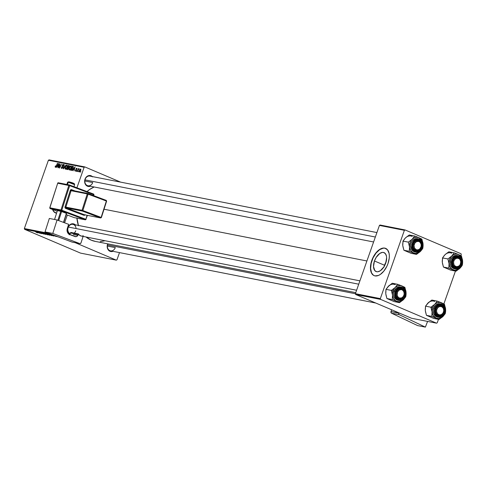 <?xml version="1.0" encoding="UTF-8"?>
<svg xmlns="http://www.w3.org/2000/svg" width="487" height="487" viewBox="0 0 487 487"><rect width="100%" height="100%" fill="white"/><g stroke="black" fill="none" stroke-linecap="round" stroke-linejoin="round"><path stroke-width="0.73" d="M386.1 261.878A10.27 5.637 -67 0 0 384.511 265.257L374.454 260.983A10.27 5.637 113 0 1 384.091 252.637A10.27 5.637 113 0 1 385.686 263.193L383.963 266.803L380.371 270.723L377.839 271.764L376.676 271.734L374.789 270.577L373.517 266.529L374.454 260.983L376.183 257.38L379.775 253.459L382.307 252.418L383.47 252.449L385.357 253.605L386.447 256.052L386.629 257.653L385.686 263.193A10.27 5.637 113 0 1 376.055 271.539A10.27 5.637 113 0 1 374.454 260.983L384.511 265.257A10.27 5.637 -67 0 0 384.097 266.578M385.771 248.437A14.793 8.121 -67 0 0 371.983 260.496L371.794 260.417A14.793 8.121 113 0 1 385.674 248.394A14.793 8.121 113 0 1 387.975 263.601L389.229 258.165L389.326 255.614L389.064 253.313L387.5 249.788L384.773 248.12L383.105 248.078L379.452 249.575L375.873 252.966L374.278 255.225L371.794 260.417L370.534 265.853L370.437 268.404L371.319 272.671L373.505 275.319L374.99 275.898L378.46 275.453L380.31 274.443L383.89 271.052L386.867 266.279L387.975 263.601A14.793 8.121 113 0 1 374.095 275.624A14.793 8.121 113 0 1 371.794 260.417L371.983 260.496A14.793 8.121 -67 0 0 374.193 275.666M107.56 244.255A5.546 4.608 -78.9 0 1 107.724 243.841L107.183 246.392L107.931 249.393L109.995 251.28L112.947 251.316A5.546 4.608 -78.9 0 1 108.284 249.928A5.546 4.608 -78.9 0 1 107.56 244.255M76.069 228.561A4.931 4.097 101.1 0 0 72.66 224.318A4.931 4.097 101.1 0 0 68.156 227.581L68.016 227.441A5.546 4.608 -78.9 0 1 75.308 224.83M92.609 176.872L90.247 175.527L88.439 175.655L86.041 177.323L85.018 179.179A5.546 4.608 -78.9 0 0 85.742 184.853A5.546 4.608 -78.9 0 0 90.399 186.241L88.317 186.454L85.956 185.109L84.714 182.375L85.152 179.313A4.931 4.097 101.1 0 0 87.313 185.553A4.931 4.097 101.1 0 0 92.737 182.54L84.823 180.981L92.737 182.54A4.931 4.097 -78.9 0 1 87.995 185.766A4.931 4.097 -78.9 0 1 85.152 179.313L85.018 179.179A5.546 4.608 -78.9 0 1 92.305 176.562M85.152 179.313A4.931 4.097 -78.9 0 1 89.9 176.087L376.914 232.573M75.613 225.14L73.251 223.795L71.437 223.923L69.757 224.854L68.016 227.441A5.546 4.608 -78.9 0 0 69.903 234.18L67.973 231.66L67.638 229.578L68.156 227.581A4.931 4.097 101.1 0 0 70.195 233.766A4.931 4.097 -78.9 0 1 68.156 227.581A4.931 4.097 -78.9 0 1 72.898 224.355L359.911 280.841M107.7 244.395A4.931 4.097 101.1 0 0 109.861 250.635A4.931 4.097 101.1 0 0 115.285 247.615L107.371 246.063L115.285 247.615A4.931 4.097 -78.9 0 1 110.537 250.842A4.931 4.097 -78.9 0 1 107.7 244.395A4.931 4.097 -78.9 0 1 107.907 243.877M366.912 260.971L104.035 209.233L366.912 260.971M76.922 218.158A28.356 23.54 101.1 0 0 78.383 225.432M95.616 241.449L91.179 240.152L86.022 236.986A28.356 23.54 101.1 0 0 95.081 241.351L355.753 292.657M84.811 166.913L49.077 159.882L48.402 160.26L84.129 167.291L76.916 187.781L84.129 167.291L48.402 160.26L24.35 228.549L48.402 160.26L49.077 159.882L84.811 166.913L84.129 167.291L84.811 166.913L120.593 182.126L84.811 166.913M119.504 252.607L116.977 259.772L119.504 252.607M116.302 260.149L75.315 242.727L116.302 260.149L116.977 259.772L116.302 260.149L80.568 253.118L116.302 260.149M52.992 234.911L24.618 229.328L80.568 253.118L24.618 229.328L52.992 234.911M51.713 235.647L48.262 234.217L51.975 235.647M54.276 235.933L52.706 235.075L56.346 236.548L52.706 235.075L54.276 235.933M37.779 232.902L36.282 232.372L37.469 232.713L35.289 231.648L37.426 232.689M43.769 233.857L40.531 232.719L44.007 234.125M43.587 233.279L45.875 234.484L41.882 232.944L45.285 234.259L43.587 233.279L45.285 234.259L41.882 232.944L45.565 234.424L43.587 233.279M47.793 234.874L44.433 233.443L48.049 234.88M49.491 234.965L45.979 233.748L49.844 235.27M38.126 232.756L36.555 231.897L40.196 233.37L36.555 231.897L38.126 232.756M38.917 232.652L41.955 233.717L38.917 232.652M58.148 236.846L57.557 236.627M57.423 236.579L55.445 235.818M55.792 235.97L56.693 236.305M53.82 236.031L49.899 234.521L53.874 236.018M48.944 233.389L24.35 228.549L24.618 229.328L24.35 228.549L48.944 233.389M67.322 215.035L64.582 222.796L67.322 215.035M76.66 171.387L76.922 170.821L76.66 171.387M78.316 171.716L78.577 171.15L78.316 171.716M69.331 170.006L70.134 169.64L71.029 168.258L71.431 166.597L71.096 165.915L70.201 166.244L69.318 167.619L68.917 169.312L69.331 170.006L71.187 167.851L71.005 165.89L70.091 166.365L69.136 168.094L69.239 169.975M72.569 170.584L73.251 169.537L74.091 169.701L74.024 170.87L75.126 166.755L72.307 170.535L73.251 169.537L74.091 169.701L74.024 170.87L75.126 166.755L72.569 170.584M67.523 169.592L68.551 168.697L69.398 166.377L69.239 165.629L68.399 165.434L66.579 169.403L67.523 169.592L68.643 168.465L68.637 167.589L69.312 166.664L69.008 165.55L68.399 165.434L66.579 169.403L67.523 169.592M63.554 168.812L66.013 164.959L63.639 168.21L64.302 164.624L63.237 168.752L66.013 164.959L63.639 168.21L64.302 164.624L63.237 168.752L63.554 168.812M55.226 166.274L55.214 167.169L55.938 166.986L57.709 163.328L55.835 166.682L55.481 166.737L55.646 165.903L55.335 166L55.396 167.26L56.37 166.237L57.46 163.279L56.169 166.091L55.579 166.791L55.646 165.903L55.226 166.274M58.367 167.79L59.901 164.423L59.633 168.039L61.459 164.064L59.67 167.388L59.95 163.772L58.117 167.741L59.901 164.423L59.377 167.991L61.459 164.064L59.67 167.388L59.95 163.772L58.367 167.79M52.553 209.477L53.704 211.535L56.559 213.227A14.793 8.121 113 0 1 55.53 212.929A14.793 8.121 113 0 1 52.553 209.477M56.419 167.406L57.101 166.359L57.941 166.524L57.874 167.692L58.976 163.577L56.157 167.351L57.101 166.359L57.941 166.524L57.874 167.692L58.976 163.577L58.677 163.516L56.419 167.406M63.085 164.837L63.505 165.763L63.255 164.363L62.22 165.312L62.184 166.25L62.908 166.828L62.379 166.603L62.744 167.528L61.8 168.015L62.299 168.228L61.374 166.974L61.618 168.484L62.683 167.68L62.902 166.633L62.47 165.33L63.164 164.862L63.499 165.763L63.657 164.983L63.389 164.405L62.835 164.442L62.123 165.702L62.494 167.504L61.685 167.972L61.374 166.974L61.472 168.441L62.78 167.443L62.47 165.33L63.085 164.837L63.657 165.069M65.404 169.233L66.208 168.867L67.109 167.485L67.498 166.122L67.176 165.142L66.281 165.47L65.398 166.846L64.99 168.472L65.404 169.233L67.261 167.084L67.084 165.117L66.165 165.592L65.215 167.321L65.313 169.202M76.648 168.575L77.031 169.214L76.788 168.21L75.978 168.946L76.422 170.572L75.71 170.864L75.357 170.066L75.461 171.199L76.453 170.493L76.325 168.77L76.709 168.593L77.031 169.214L77.123 168.587L76.629 168.21L76.045 168.776L75.972 170.803L75.357 170.066L75.57 171.229L76.453 170.493L76.185 169.172L76.648 168.575L77.129 168.77L76.739 168.612M71.199 170.316L72.076 169.981L72.867 168.819L73.385 167.157L73.129 166.39L72.326 166.207L70.499 170.176L71.613 170.292L73.147 168.143L73.196 166.432L72.326 166.207L70.499 170.176L71.199 170.316M79.399 171.984L80.751 170.468L80.665 168.971L79.655 169.774L79.089 171.54L79.399 171.984L80.805 170.316L80.665 168.971L79.229 170.7L79.326 171.966M77.366 171.527L79.071 168.66L78.419 169.239L78.45 168.593L77.123 171.479L79.18 168.794L78.419 169.239L78.45 168.593L77.366 171.527M80.58 172.161L80.842 171.594L80.58 172.161M405.056 229.943L380.11 225.031L379.434 225.408L404.38 230.321L380.329 298.61L355.388 293.698L379.434 225.408L355.388 293.698L355.656 294.483L411.606 318.267L436.547 323.179L380.603 299.389L355.656 294.483L411.606 318.267L436.547 323.179L437.229 322.802L438.446 319.344L437.229 322.802L436.547 323.179L380.603 299.389L380.329 298.61L380.603 299.389L355.656 294.483L355.388 293.698L380.329 298.61L404.38 230.321L379.434 225.408L380.11 225.031L405.056 229.943L404.38 230.321L405.056 229.943L461.006 253.733L405.056 229.943M461.274 254.512L460.885 255.632L461.274 254.512L461.006 253.733L461.274 254.512M455.442 271.082L443.882 303.894L455.442 271.082M94.18 186.984A28.356 23.54 101.1 0 0 87.003 191.58L89.645 189.473L94.18 186.984M105.113 240.748L100.243 241.674M78.504 225.798L76.903 217.902M75.741 230.808A4.931 4.097 -78.9 0 1 74.213 233.09A4.931 4.097 101.1 0 0 75.741 230.808M53.893 211.614L52.742 209.544A14.793 8.121 -67 0 0 55.628 212.971M384.961 248.2L383.293 248.157L379.647 249.654L376.061 253.051L373.091 257.818L371.185 263.236L370.625 268.483L371.508 272.757L372.458 274.315M386.234 261.653L383.951 267.162M57.399 165.915L58.848 164.07L58.294 166.14L57.399 165.915L58.257 166.274L57.399 165.915L58.635 163.985L58.069 166.043L57.399 165.915M55.579 166.791L55.962 166.956L55.494 166.25M61.8 168.015L61.484 167.577M63.657 165.081L63.207 164.886M66.488 165.726L66.165 165.592L66.488 165.726M65.453 167.388L66.25 165.939L67.023 165.635L67.261 167.084L65.593 168.764L66.092 168.977L65.416 168.654L65.325 167.838L66.007 166.25L66.908 165.586L67.036 166.986L66.226 168.429L65.593 168.764L65.453 167.388M67.51 165.842L67.023 165.635M69.404 165.86L68.399 165.434L69.404 165.86M67.87 167.187L68.436 165.945L68.856 166.03L69.288 166.731L68.99 167.285L67.87 167.187L68.716 167.546L67.87 167.187L68.436 165.945L69.032 166.712L68.6 167.248L67.87 167.187M69.075 166.122L69.416 166.268M67.036 168.989L67.656 167.65L68.746 167.978L68.387 167.845L68.63 168.502L67.748 169.105L68.162 169.281L67.498 169.08L68.107 169.342L67.036 168.989L68.034 169.415L67.036 168.989L67.656 167.65L68.174 167.753L68.168 168.843L67.036 168.989M68.856 166.03L69.063 166.633M75.71 170.864L76.112 171.04M73.549 169.092L74.998 167.254L74.444 169.318L73.549 169.092L74.408 169.452L73.549 169.092L74.791 167.163L74.219 169.22L73.549 169.092M73.33 166.633L72.326 166.207L73.33 166.633M73.391 167.084L73.001 166.919L73.141 168.161L72.332 169.239L71.279 169.823L71.936 170.103L70.962 169.762L72.362 166.718L72.715 166.785L72.916 168.064L70.962 169.762L71.875 170.152L70.962 169.762L72.362 166.718L72.989 166.901M70.408 166.499L70.091 166.365L70.408 166.499M69.373 168.161L70.177 166.712L70.944 166.408L71.187 167.857L69.513 169.531L70.012 169.744L69.306 169.373L69.3 168.386L70.049 166.858L70.834 166.359L70.956 167.759L70.146 169.202L69.513 169.531L69.373 168.161M79.46 170.797L80.525 169.336L80.787 170.365L79.533 171.619L79.923 171.783L79.399 171.509L79.466 170.773M80.525 169.336L80.471 170.499L79.533 171.619L79.685 170.237L80.294 169.403L80.976 169.525L80.586 169.366M66.908 165.586L67.51 165.836M65.593 168.764L66.086 168.977M69.513 169.531L70.012 169.75M79.533 171.619L79.917 171.789M48.523 234.618L48.043 234.338M48.14 234.472L46.6 233.87L47.878 234.448M49.236 234.911L47.817 234.527L49.491 235.105M44.847 233.687L47.422 234.71M37.103 232.536L37.408 232.743M37.876 232.616L36.75 231.97L37.876 232.616M55.774 236.031L57.953 236.877M57.356 236.554L57.667 236.749M56.656 236.292L55.889 235.964M54.027 235.793L52.9 235.154L54.027 235.793M53.448 235.732L50.52 234.643L53.046 235.811M48.773 234.46L51.482 235.501L48.901 234.405M47.635 234.594L44.981 233.632M392.339 293.911L392.51 295.128A8.133 6.757 -78.9 0 1 393.015 290.952L391.359 290.404L392.51 295.128L392.285 299.578L386.922 298.525L385.771 293.801L385.996 289.351L391.359 290.404L392.339 293.911M404.082 295.426A4.931 4.097 101.1 0 0 401.915 289.181A4.931 4.097 101.1 0 0 396.491 292.2L396.357 292.066A5.546 4.608 -78.9 0 1 402.457 288.669A5.546 4.608 -78.9 0 1 404.892 295.694L404.082 295.426A4.931 4.097 -78.9 0 1 399.334 298.653A4.931 4.097 -78.9 0 1 396.491 292.2A4.931 4.097 -78.9 0 1 401.239 288.974A4.931 4.097 -78.9 0 1 404.082 295.426L404.892 295.694L403.863 297.551L402.347 298.848L400.564 299.383L398.792 299.085L397.295 297.995L396.059 295.262L396.357 292.066L397.386 290.209L399.778 288.541L402.457 288.669L403.954 289.759L404.941 291.482L405.269 293.564L404.892 295.694A5.546 4.608 -78.9 0 1 398.792 299.085A5.546 4.608 -78.9 0 1 396.357 292.066L396.491 292.2A4.931 4.097 101.1 0 0 398.658 298.44A4.931 4.097 101.1 0 0 404.082 295.426M400.46 286.934L398.244 287.087L396.187 288.231L394.062 291.396L395.207 291.622A6.781 5.631 101.1 0 0 398.908 300.449A6.781 5.631 101.1 0 0 405.634 296.059L405.555 295.974A6.41 5.32 -78.9 0 1 398.506 299.901A6.41 5.32 -78.9 0 1 395.694 291.78L394.062 291.396A6.781 5.631 101.1 0 0 397.964 300.266L399.115 300.491A6.781 5.631 -78.9 0 1 395.207 291.622A6.781 5.631 -78.9 0 1 401.732 287.184A6.781 5.631 -78.9 0 1 405.634 296.059A6.781 5.631 -78.9 0 1 399.115 300.491C402.134 300.808 404.332 299.335 405.701 296.059L405.634 296.059M387.78 286.904L392.297 283.245L397.666 284.305L395.201 287.488L391.359 290.404L385.996 289.351L389.204 285.528M385.929 294.824L386.922 298.525L394.147 301.599L399.51 302.652L394.147 301.599L386.922 298.525L392.285 299.578L396.588 301.252L395.06 300.302L393.332 298.056L392.51 295.128L392.534 293.022L393.928 289.065L395.201 287.488L397.599 285.936L400.253 285.546L402.761 286.386L405.221 289.175L406.042 292.097L404.892 287.379L397.666 284.305L392.297 283.245L388.462 286.161A8.133 6.757 101.1 0 1 395.225 284.651M405.811 296.553L406.085 294.428L405.336 297.332L405.811 296.553M399.51 302.652L403.352 299.736L405.336 297.332L403.352 299.736L400.953 301.295L399.188 301.69L396.588 301.252L399.51 302.652L403.352 299.736A8.133 6.757 -78.9 0 1 396.588 301.252A8.133 6.757 -78.9 0 1 392.51 295.128L392.285 299.578L399.51 302.652M388.462 286.161L385.996 289.351L385.722 292.754M405.129 297.247L403.352 299.736A8.133 6.757 -78.9 0 0 404.886 297.715M405.653 296.017A6.781 5.631 101.1 0 0 401.933 287.233A6.781 5.631 101.1 0 0 395.207 291.622L395.694 291.78A6.41 5.32 -78.9 0 1 402.743 287.86A6.41 5.32 -78.9 0 1 405.555 295.974L405.902 292.279L404.472 289.12L402.743 287.86L399.644 287.707L396.881 289.637L395.377 292.997L395.639 296.65L397.581 299.371L399.504 300.193L401.598 300.047L403.546 298.963L405.701 296.059C406.797 291.506 405.476 288.548 401.732 287.184L400.588 286.959A6.781 5.631 101.1 0 0 394.062 291.396L393.599 294.002L394.001 296.546L395.207 298.647L398.092 300.29M406.042 292.097L404.892 287.379L401.964 285.972A8.133 6.757 -78.9 0 1 406.024 291.938M395.201 287.488A8.133 6.757 -78.9 0 1 401.964 285.972L397.666 284.305L395.201 287.488L391.359 290.404L393.015 290.952A8.133 6.757 -78.9 0 1 395.201 287.488M403.863 295.962L403.753 295.755A4.316 3.586 -78.9 0 1 398.816 297.734A4.316 3.586 -78.9 0 1 397.495 291.999L396.71 291.664A4.931 4.097 101.1 0 0 398.22 298.221A4.931 4.097 101.1 0 0 403.863 295.962A4.931 4.097 -78.9 0 1 399.334 298.653A4.931 4.097 -78.9 0 1 396.71 291.664A4.931 4.097 -78.9 0 1 401.239 288.974A4.931 4.097 -78.9 0 1 403.863 295.962A4.931 4.097 101.1 0 0 402.353 289.406A4.931 4.097 101.1 0 0 396.71 291.664L397.495 291.999L399.03 290.173L401.099 289.595L402.432 290.021L403.863 291.719L404.204 294.142L403.339 296.473L401.556 297.934L399.462 298.026L398.238 297.295L397.136 295.28L397.495 291.999A4.316 3.586 -78.9 0 1 402.432 290.021A4.316 3.586 -78.9 0 1 403.753 295.755L403.863 295.962M358.736 284.189L68.375 227.045L358.736 284.189M443.791 311.68L443.633 311.613A4.316 3.586 -78.9 0 1 439.14 314.882A4.316 3.586 -78.9 0 1 436.705 309.769L435.871 309.568A4.931 4.097 101.1 0 0 438.659 315.412A4.931 4.097 101.1 0 0 443.791 311.68A4.931 4.097 -78.9 0 1 438.878 315.466A4.931 4.097 -78.9 0 1 435.871 309.568A4.931 4.097 -78.9 0 1 440.784 305.787A4.931 4.097 -78.9 0 1 443.791 311.68A4.931 4.097 101.1 0 0 441.003 305.836A4.931 4.097 101.1 0 0 435.871 309.568L436.705 309.769L436.571 311.443L437.387 313.665L439.14 314.882L441.24 314.687L442.975 313.147L443.767 310.779L443.34 308.381L441.849 306.761L439.785 306.469L437.856 307.595L436.705 309.769A4.316 3.586 -78.9 0 1 441.192 306.506A4.316 3.586 -78.9 0 1 443.633 311.613L443.791 311.68M355.394 293.734L107.53 244.949L355.394 293.734M431.884 310.724L432.054 311.942A8.133 6.757 -78.9 0 1 432.559 307.766L430.904 307.218L432.054 311.942L431.829 316.392L426.46 315.339L425.309 310.615L425.541 306.165L430.904 307.218L431.884 310.724M443.62 312.24A4.931 4.097 101.1 0 0 441.459 305.994A4.931 4.097 101.1 0 0 436.035 309.014L435.902 308.88A5.546 4.608 -78.9 0 1 442.001 305.483A5.546 4.608 -78.9 0 1 444.436 312.508L443.62 312.24A4.931 4.097 -78.9 0 1 438.878 315.466A4.931 4.097 -78.9 0 1 436.035 309.014A4.931 4.097 -78.9 0 1 440.784 305.787A4.931 4.097 -78.9 0 1 443.62 312.24L444.436 312.508L443.407 314.365L441.886 315.655L440.108 316.197L437.533 315.448L436.273 314.018L435.597 312.076L435.622 309.927L436.924 307.023L439.323 305.355L442.001 305.483L443.493 306.573L444.479 308.289L444.814 310.377L444.436 312.508A5.546 4.608 -78.9 0 1 438.33 315.899A5.546 4.608 -78.9 0 1 435.902 308.88L436.035 309.014A4.931 4.097 101.1 0 0 438.197 315.253A4.931 4.097 101.1 0 0 443.62 312.24M439.998 303.748L437.783 303.9L435.725 305.045L433.6 308.21L434.751 308.435A6.781 5.631 101.1 0 0 438.452 317.262A6.781 5.631 101.1 0 0 445.179 312.867L445.1 312.788A6.41 5.32 -78.9 0 1 438.044 316.708A6.41 5.32 -78.9 0 1 435.238 308.594L433.6 308.21A6.781 5.631 101.1 0 0 437.509 317.08L438.653 317.305A6.781 5.631 -78.9 0 1 434.751 308.435A6.781 5.631 -78.9 0 1 441.271 303.998A6.781 5.631 -78.9 0 1 445.179 312.867A6.781 5.631 -78.9 0 1 438.653 317.305C441.679 317.621 443.876 316.142 445.246 312.873L445.179 312.867M427.324 303.718L431.841 300.059L437.204 301.118L434.745 304.302L430.904 307.218L425.541 306.165L428.749 302.342M425.474 311.637L426.46 315.339L433.686 318.407L439.055 319.466L433.686 318.407L426.46 315.339L431.829 316.392L436.127 318.066L433.357 315.71L432.493 313.945L432.006 310.889L432.559 307.766L433.473 305.879L434.745 304.302L437.143 302.75L439.798 302.36L443.036 303.736L444.759 305.988L445.581 308.91L444.43 304.186L437.204 301.118L431.841 300.059L428 302.975A8.133 6.757 101.1 0 1 434.763 301.459M445.355 313.366L445.629 311.242L444.881 314.145L445.355 313.366M439.055 319.466L442.89 316.55L444.881 314.145L442.89 316.55L440.492 318.108L438.726 318.504L436.127 318.066L439.055 319.466L442.89 316.55A8.133 6.757 -78.9 0 1 436.127 318.066A8.133 6.757 -78.9 0 1 432.054 311.942L431.829 316.392L439.055 319.466M428 302.975L425.541 306.165L425.267 309.568M444.674 314.06L442.89 316.55A8.133 6.757 -78.9 0 0 444.43 314.529M445.191 312.831A6.781 5.631 101.1 0 0 441.478 304.046A6.781 5.631 101.1 0 0 434.751 308.435L435.238 308.594A6.41 5.32 -78.9 0 1 442.287 304.673A6.41 5.32 -78.9 0 1 445.1 312.788L445.447 309.093L444.668 306.853L442.287 304.673L439.189 304.521L436.425 306.451L434.915 309.811L435.183 313.464L437.125 316.185L439.049 317.007L441.143 316.86L443.091 315.777L445.246 312.873C446.342 308.32 445.015 305.361 441.271 303.998L440.126 303.772A6.781 5.631 101.1 0 0 433.6 308.21L433.144 310.816L433.546 313.36L434.751 315.46L437.636 317.104M445.581 308.91L444.43 304.186L441.508 302.786A8.133 6.757 -78.9 0 1 445.562 308.752M434.745 304.302A8.133 6.757 -78.9 0 1 441.508 302.786L437.204 301.118L434.745 304.302L430.904 307.218L432.559 307.766A8.133 6.757 -78.9 0 1 434.745 304.302M413.323 244.492L414.157 244.687A4.316 3.586 -78.9 0 1 418.65 241.424A4.316 3.586 -78.9 0 1 421.085 246.538L421.243 246.605A4.931 4.097 101.1 0 0 418.455 240.761A4.931 4.097 101.1 0 0 413.323 244.492A4.931 4.097 -78.9 0 1 418.236 240.706A4.931 4.097 -78.9 0 1 421.243 246.605A4.931 4.097 -78.9 0 1 416.33 250.385A4.931 4.097 -78.9 0 1 413.323 244.492A4.931 4.097 101.1 0 0 416.111 250.336A4.931 4.097 101.1 0 0 421.243 246.605L421.072 244.054L419.891 242.094L418.65 241.424L416.549 241.619L414.814 243.159L414.023 245.521L414.449 247.92L415.941 249.539L417.292 249.904L418.692 249.612L419.934 248.711L421.085 246.538A4.316 3.586 -78.9 0 1 416.598 249.801A4.316 3.586 -78.9 0 1 414.157 244.687L413.323 244.492M84.988 179.867L375.349 237.017L84.988 179.867M402.932 246.562L403.918 250.257L409.281 251.316L403.918 250.257L411.144 253.331L416.507 254.384L411.144 253.331L403.918 250.257L402.767 245.533L402.993 241.083L405.458 237.9L409.299 234.984L414.662 236.037L412.197 239.227L408.362 242.142L409.506 246.86L409.281 251.316L416.507 254.384L420.348 251.469L422.813 248.285L423.081 246.166L422.813 248.285L421.772 249.868L419.599 252.108L417.949 253.027L415.295 253.417L412.787 252.57L410.815 250.635L409.67 247.889L409.53 244.754L410.419 241.71L411.521 239.963L413.749 238.064L416.361 237.272L418.96 237.711L414.662 236.037L409.299 234.984L406.207 237.26M413.493 243.932A4.931 4.097 101.1 0 0 415.654 250.178A4.931 4.097 101.1 0 0 421.078 247.159L421.888 247.426A5.546 4.608 -78.9 0 1 415.788 250.823A5.546 4.608 -78.9 0 1 413.353 243.798L413.493 243.932A4.931 4.097 -78.9 0 1 418.236 240.706A4.931 4.097 -78.9 0 1 421.078 247.159A4.931 4.097 -78.9 0 1 416.33 250.385A4.931 4.097 -78.9 0 1 413.493 243.932L414.382 241.942L416.775 240.274L419.453 240.401L420.951 241.497L422.186 244.231L421.888 247.426L420.153 250.014L418.467 250.951L415.788 250.823L413.725 248.936L412.976 245.929L413.353 243.798A5.546 4.608 -78.9 0 1 419.453 240.401A5.546 4.608 -78.9 0 1 421.888 247.426L421.078 247.159A4.931 4.097 101.1 0 0 418.917 240.919A4.931 4.097 101.1 0 0 413.493 243.932M422.649 247.755A6.781 5.631 101.1 0 0 418.93 238.965A6.781 5.631 101.1 0 0 412.203 243.354L412.69 243.518A6.41 5.32 -78.9 0 1 419.739 239.592A6.41 5.32 -78.9 0 1 422.552 247.706L422.637 247.792A6.781 5.631 -78.9 0 1 416.111 252.223A6.781 5.631 -78.9 0 1 412.203 243.354A6.781 5.631 -78.9 0 1 418.729 238.922C422.473 240.28 423.793 243.238 422.698 247.792L422.899 244.011L421.468 240.852L418.741 239.3L416.647 239.446L413.877 241.375L412.373 244.73L412.635 248.388L414.583 251.109L416.507 251.925L419.611 251.353L421.365 249.855L422.552 247.706A6.41 5.32 -78.9 0 1 415.502 251.633A6.41 5.32 -78.9 0 1 412.69 243.518L412.203 243.354A6.781 5.631 101.1 0 0 415.91 252.181A6.781 5.631 101.1 0 0 422.637 247.792L422.698 247.792C421.328 251.067 419.13 252.546 416.111 252.223L414.967 251.998A6.781 5.631 101.1 0 1 411.058 243.129L410.596 245.734L411.509 249.411L413.055 251.158L415.094 252.023M418.729 238.922L417.584 238.697A6.781 5.631 101.1 0 0 411.058 243.129L412.312 240.864L414.169 239.275L417.456 238.673M423.039 243.835L421.888 239.111L418.96 237.711L421.73 240.061L423.039 243.835L421.888 239.111L418.96 237.711A8.133 6.757 -78.9 0 1 423.02 243.677M403.273 241.357A8.133 6.757 101.1 0 0 402.767 245.533L402.993 241.083L408.362 242.142L402.993 241.083L404.776 238.642M402.767 245.533L402.719 244.486M422.126 248.985L420.348 251.469A8.133 6.757 -78.9 0 1 413.585 252.984A8.133 6.757 -78.9 0 1 409.506 246.86A8.133 6.757 -78.9 0 1 412.197 239.227L408.362 242.142L409.506 246.86L409.281 251.316L416.507 254.384L420.348 251.469A8.133 6.757 -78.9 0 0 421.882 249.454M415.801 236.457L414.662 236.037L412.197 239.227A8.133 6.757 -78.9 0 1 418.96 237.711L415.801 236.457M412.221 236.384A8.133 6.757 101.1 0 0 405.458 237.9M453.251 260.21L454.036 260.545A4.316 3.586 -78.9 0 1 458.973 258.567A4.316 3.586 -78.9 0 1 460.294 264.307L460.404 264.508A4.931 4.097 101.1 0 0 458.894 257.952A4.931 4.097 101.1 0 0 453.251 260.21A4.931 4.097 -78.9 0 1 457.78 257.52A4.931 4.097 -78.9 0 1 460.404 264.508A4.931 4.097 -78.9 0 1 455.875 267.199A4.931 4.097 -78.9 0 1 453.251 260.21A4.931 4.097 101.1 0 0 454.761 266.766A4.931 4.097 101.1 0 0 460.404 264.508L458.76 266.133L456.69 266.706L454.779 265.841L453.921 264.587L453.58 262.164L454.036 260.545L454.968 259.212L456.928 258.177L458.973 258.567L460.032 259.583L460.769 261.848L460.294 264.307A4.316 3.586 -78.9 0 1 455.357 266.279A4.316 3.586 -78.9 0 1 454.036 260.545L453.251 260.21M442.47 263.37L443.456 267.071L448.825 268.13L443.456 267.071L450.682 270.145L456.051 271.198L450.682 270.145L443.456 267.071L442.312 262.347L442.537 257.897L444.996 254.713L448.837 251.797L454.207 252.85L451.741 256.034L447.9 258.95L449.051 263.674L448.825 268.13L456.051 271.198L459.892 268.282L462.352 265.098L462.626 262.98L462.352 265.098L461.317 266.681L459.144 268.921L457.488 269.841L454.84 270.224L452.332 269.384L450.938 268.197L449.489 265.683L449.002 262.627L449.556 259.498L451.065 256.777L453.294 254.878L455.905 254.086L458.504 254.524L454.207 252.85L448.837 251.797L445.745 254.074M453.032 260.746A4.931 4.097 101.1 0 0 455.199 266.992A4.931 4.097 101.1 0 0 460.617 263.972L461.433 264.24A5.546 4.608 -78.9 0 1 455.327 267.637A5.546 4.608 -78.9 0 1 452.898 260.612L453.032 260.746A4.931 4.097 -78.9 0 1 457.78 257.52A4.931 4.097 -78.9 0 1 460.617 263.972A4.931 4.097 -78.9 0 1 455.875 267.199A4.931 4.097 -78.9 0 1 453.032 260.746L453.921 258.755L456.319 257.087L458.998 257.215L460.489 258.311L461.731 261.038L461.433 264.24L460.404 266.097L458.011 267.765L455.327 267.637L453.269 265.75L452.52 262.743L452.898 260.612A5.546 4.608 -78.9 0 1 458.998 257.215A5.546 4.608 -78.9 0 1 461.433 264.24L460.617 263.972A4.931 4.097 101.1 0 0 458.456 257.733A4.931 4.097 101.1 0 0 453.032 260.746M462.187 264.569A6.781 5.631 101.1 0 0 458.474 255.778A6.781 5.631 101.1 0 0 451.747 260.168L452.234 260.332A6.41 5.32 -78.9 0 1 459.284 256.406A6.41 5.32 -78.9 0 1 462.096 264.52L462.175 264.605A6.781 5.631 -78.9 0 1 455.649 269.037A6.781 5.631 -78.9 0 1 451.747 260.168A6.781 5.631 -78.9 0 1 458.273 255.736C462.011 257.093 463.338 260.052 462.242 264.605L462.443 260.825L461.006 257.666L459.284 256.406L456.185 256.259L453.421 258.183L451.912 261.543L452.179 265.202L454.121 267.917L456.045 268.739L459.15 268.167L460.909 266.669L462.096 264.52A6.41 5.32 -78.9 0 1 455.047 268.447A6.41 5.32 -78.9 0 1 452.234 260.332L451.747 260.168A6.781 5.631 101.1 0 0 455.448 268.994A6.781 5.631 101.1 0 0 462.175 264.605L462.242 264.605C460.872 267.88 458.675 269.354 455.649 269.037L454.505 268.812A6.781 5.631 101.1 0 1 450.603 259.942L450.232 263.851L451.053 266.225L452.6 267.972L454.633 268.836M458.273 255.736L457.123 255.505A6.781 5.631 101.1 0 0 450.603 259.942L451.857 257.678L453.714 256.089L456.995 255.486M462.577 260.648L461.433 255.925L458.504 254.524L461.274 256.874L462.577 260.648L461.433 255.925L458.504 254.524A8.133 6.757 -78.9 0 1 462.565 260.49M442.817 258.171A8.133 6.757 101.1 0 0 442.312 262.347L442.537 257.897L447.9 258.95L442.537 257.897L444.321 255.45M442.312 262.347L442.263 261.3M461.67 265.792L459.892 268.282A8.133 6.757 -78.9 0 1 453.123 269.798A8.133 6.757 -78.9 0 1 449.051 263.674A8.133 6.757 -78.9 0 1 451.741 256.034L447.9 258.95L449.051 263.674L448.825 268.13L456.051 271.198L459.892 268.282A8.133 6.757 -78.9 0 0 461.426 266.267M455.339 253.27L454.207 252.85L451.741 256.034A8.133 6.757 -78.9 0 1 458.504 254.524L455.339 253.27M451.766 253.197A8.133 6.757 101.1 0 0 444.996 254.713M391.688 309.799L390.903 312.051L391.493 313.165L417.621 325.59L391.493 313.165L399.243 314.693L425.376 327.118L417.621 325.59L425.376 327.118L399.243 314.693L398.664 313.817L398.853 312.849L391 311.577L391.688 309.799M427.58 321.414L425.376 327.118L427.58 321.414M398.756 313.104L391 311.577A1.236 1.023 101.1 0 0 391.493 313.165L399.243 314.693A1.236 1.023 -78.9 0 1 398.756 313.104M74 183.696L68.91 181.84A0.615 0.511 101.1 0 0 68.241 182.241L74.012 184.415M73.945 186.667L74.651 184.451L68.241 182.241L67.492 184.597L68.241 182.241L67.602 182.205L68.844 181.815A0.615 0.511 -78.9 0 1 68.91 181.84L69.282 181.919M85.328 219.807L85.395 219.826A0.615 0.511 -78.9 0 1 85.328 219.807L85.852 219.29L85.328 219.807L61.277 210.755L85.328 219.807L74.207 217.622L66.171 214.597L74.207 217.622L85.328 219.807A0.615 0.341 -69.4 0 0 85.852 219.29L87.13 215.297L85.852 219.29L61.8 210.238L69.653 185.65L93.705 194.697L93.425 195.561L93.705 194.697A0.615 0.341 -69.4 0 0 93.553 194.045L69.562 185.017M87.794 193.473L71.753 190.314A0.615 0.511 101.1 0 0 71.084 190.715L87.264 193.905L82.035 210.299L65.848 207.115L71.084 190.715L70.268 190.472A1.236 1.023 -78.9 0 1 71.601 189.662A0.615 0.341 -69.4 0 0 71.723 190.301A0.615 0.341 110.6 0 1 71.601 189.662L75.035 190.953L71.406 189.613L70.359 190.247L65.033 206.865L65.148 207.998L83.898 215.278L85.146 214.688M83.301 235.745A4.931 4.097 -78.9 0 1 81.11 236.018A4.931 4.097 -78.9 0 1 78.486 233.937L70.737 232.409L70.548 232.993L70.737 232.409L78.486 233.937L78.304 234.521A3.08 2.557 -78.9 0 1 75.302 236.639A3.08 2.557 -78.9 0 1 74.961 236.542L69.671 234.551A4.931 4.097 -78.9 0 1 67.316 228.421L68.624 224.318L57.082 219.978L49.327 218.45L45.029 231.915L52.785 233.443L57.082 219.978L68.624 224.318L67.036 230.321L67.784 232.956L68.947 234.18L75.954 236.664L77.378 235.994L78.486 233.937L79.375 235.124L81.232 236.043M79.856 243.616A1.236 1.023 -78.9 0 1 79.722 243.579L71.966 242.051A1.236 1.023 101.1 0 0 72.1 242.094L79.856 243.616A1.236 1.023 -78.9 0 0 81.055 242.77L83.088 236.408L80.964 242.989L79.917 243.628L52.785 233.443L79.722 243.579L71.966 242.051L45.029 231.915L72.161 242.1M69.574 234.515A3.08 2.557 101.1 0 0 70.548 232.993L78.304 234.521L70.548 232.993L69.184 234.801M52.785 233.443L45.029 231.915L49.327 218.45L57.082 219.978L52.785 233.443M60.765 211.261L57.886 220.276L60.765 211.261L66.396 213.318L63.499 222.389L66.542 213.434L63.663 222.449L66.542 213.434L61.587 211.51L58.69 220.581L61.587 211.51L57.399 210.597L60.765 211.261M54.562 219.479L57.399 210.597L54.562 219.479M85.998 219.406L61.8 210.238L69.653 185.65L68.831 185.401A0.615 0.511 -78.9 0 1 69.501 184.999L69.501 184.999A0.615 0.341 110.6 0 1 69.653 185.65L69.501 184.999L68.831 185.401L60.985 209.994L61.8 210.238A0.615 0.341 110.6 0 1 61.277 210.755L50.155 208.57A0.615 0.341 110.6 0 1 50.124 208.558L49.753 207.797L57.709 183.209L68.831 185.401L60.985 209.994L49.857 207.803L57.709 183.209L69.653 185.65L93.705 194.697A0.615 0.341 110.6 0 0 93.553 194.045M50.155 208.57L57.198 211.218L50.155 208.57L61.277 210.755L61.8 210.238L60.985 209.994L61.277 210.755A0.615 0.511 -78.9 0 1 60.985 209.994L49.857 207.803A0.615 0.511 101.1 0 0 50.155 208.57L49.857 207.803L50.124 208.558L57.198 211.224M71.753 190.314A0.615 0.511 101.1 0 0 71.084 190.715L87.264 193.905A0.615 0.511 -78.9 0 1 87.934 193.497L87.264 193.905L88.086 194.149L87.934 193.497A0.615 0.341 110.6 0 1 88.086 194.149L87.264 193.905L82.035 210.299L82.851 210.542A0.615 0.341 110.6 0 1 82.327 211.066L100.608 217.945L84.428 214.755L66.147 207.876L82.327 211.066L100.675 217.963A0.615 0.511 -78.9 0 1 100.608 217.945L101.272 217.537L106.361 201.028L88.086 194.149L82.851 210.542L101.132 217.421L100.608 217.945A0.615 0.341 -69.4 0 0 101.132 217.421L82.851 210.542L88.086 194.149L106.361 201.028L101.132 217.421M69.738 182.035L71.948 182.704M72.496 182.893L73.434 183.246M73.793 183.392L74.182 183.702M67.626 182.254L68.241 182.241A0.615 0.511 -78.9 0 1 68.837 181.815C72.806 182.728 74.742 183.605 74.651 184.451M106.507 201.143L106.245 200.388A0.615 0.341 -69.4 0 0 106.215 200.376L106.361 201.028A0.615 0.341 -69.4 0 0 106.245 200.388L106.616 201.149L101.381 217.543L100.675 217.963L84.495 214.779A0.615 0.511 101.1 0 0 84.561 214.785M106.215 200.376L87.995 193.522M85.024 214.883A1.236 1.023 -78.9 0 1 83.898 215.278L65.623 208.399A0.615 0.341 110.6 0 1 66.147 207.876L82.327 211.066A0.615 0.511 -78.9 0 1 82.035 210.299L82.327 211.066L82.851 210.542L82.035 210.299L65.848 207.115A0.615 0.511 101.1 0 0 66.147 207.876L84.428 214.755A0.615 0.511 101.1 0 0 84.495 214.779A0.615 0.511 101.1 0 1 84.428 214.755A0.615 0.341 -69.4 0 0 83.898 215.278A0.615 0.341 110.6 0 1 84.428 214.755L100.608 217.945M65.623 208.399A1.236 1.023 -78.9 0 1 65.033 206.865L65.848 207.115A0.615 0.511 101.1 0 0 66.147 207.876A0.615 0.341 -69.4 0 0 65.623 208.399M70.268 190.472L71.084 190.715L65.848 207.115L65.033 206.865L70.268 190.472M93.863 194.763A0.615 0.511 101.1 0 0 93.65 194.1M85.852 219.29L87.398 215.351M58.379 182.808A0.615 0.511 101.1 0 0 57.709 183.209A0.615 0.511 -78.9 0 1 58.379 182.808L69.361 184.969M49.753 207.797L57.691 183.264M55.536 166.779L55.962 166.956M61.715 167.991L62.293 168.234M68.996 166.067L69.422 166.25M72.892 166.84L73.391 167.053M356.606 290.24L81.098 236.018M77.89 235.385L73.348 234.49M110.537 250.842L375.818 303.054M87.995 185.766L373.602 241.972M66.877 184.476L67.602 182.205M87.964 193.509L106.245 200.388M71.723 190.307L87.867 193.479M69.531 185.005L93.583 194.057L93.954 194.818L93.687 195.658M57.6 183.203L58.306 182.789L69.434 184.975M74.274 217.64L85.395 219.826L86.102 219.412M66.171 214.597L74.176 217.61"/></g></svg>
